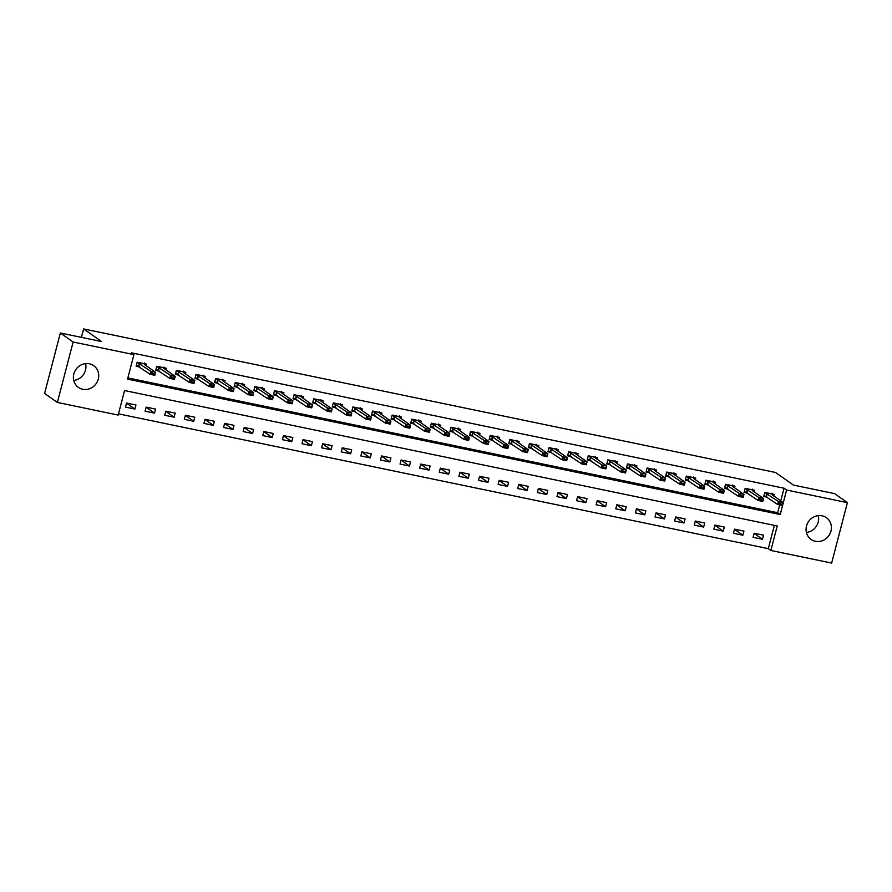 <?xml version="1.0" encoding="UTF-8"?>
<svg xmlns="http://www.w3.org/2000/svg" width="892" height="892" viewBox="0 0 892 892"><rect width="100%" height="100%" fill="white"/><g stroke="black" fill="none" stroke-linecap="round" stroke-linejoin="round"><path stroke-width="1.34" d="M85.587 363.613A13.291 12.365 -54.8 0 1 73.713 380.449M89.356 363.802A13.291 12.365 -54.8 0 1 93.705 365.675A13.291 12.365 -54.8 0 1 97.418 381.464A13.291 12.365 -54.8 0 1 82.722 389.28A13.291 12.365 -54.8 0 1 78.385 387.396A13.291 12.365 -54.8 0 1 74.66 371.618A13.291 12.365 -54.8 0 1 89.356 363.802M818.287 515.621A13.291 12.365 -54.8 0 1 806.413 532.457M822.056 515.81A13.291 12.365 -54.8 0 1 826.405 517.683A13.291 12.365 -54.8 0 1 830.117 533.472A13.291 12.365 -54.8 0 1 815.422 541.288A13.291 12.365 -54.8 0 1 811.084 539.415A13.291 12.365 -54.8 0 1 807.36 523.626A13.291 12.365 -54.8 0 1 822.056 515.81M831.656 563.075L770.855 550.464L777.244 525.968L124.557 390.551L118.179 415.059L57.378 402.448L73.122 342.004L133.923 354.615L127.545 379.122L780.221 514.528L786.599 490.031L847.4 502.642L831.656 563.075M118.491 413.855L768.302 548.658L770.855 550.464M73.122 342.004L60.344 332.995L44.6 393.428L57.378 402.448M768.302 548.658L774.367 525.366M763.541 535.189L754.13 533.238L753.071 537.318L762.482 539.281L763.541 535.189M743.928 531.119L734.517 529.168L733.458 533.26L742.869 535.211L743.928 531.119M724.315 527.06L714.905 525.098L713.845 529.19L723.256 531.141L724.315 527.06M704.713 522.991L695.292 521.028L694.232 525.12L703.643 527.072L704.713 522.991M685.101 518.921L675.679 516.97L674.62 521.051L684.03 523.002L685.101 518.921M665.488 514.851L656.066 512.9L655.007 516.981L664.417 518.932L665.488 514.851M645.875 510.781L636.464 508.83L635.394 512.911L644.804 514.862L645.875 510.781M626.262 506.712L616.851 504.76L615.781 508.841L625.203 510.793L626.262 506.712M606.649 502.642L597.239 500.691L596.168 504.772L605.59 506.723L606.649 502.642M587.036 498.572L577.626 496.621L576.555 500.702L585.977 502.653L587.036 498.572M567.423 494.502L558.013 492.551L556.954 496.632L566.364 498.583L567.423 494.502M547.811 490.433L538.4 488.482L537.341 492.562L546.751 494.525L547.811 490.433M528.198 486.363L518.787 484.412L517.728 488.493L527.139 490.455L528.198 486.363M508.585 482.293L499.174 480.342L498.115 484.434L507.526 486.385L508.585 482.293M488.983 478.235L479.562 476.272L478.502 480.364L487.913 482.316L488.983 478.235M469.37 474.165L459.949 472.214L458.889 476.295L468.3 478.246L469.37 474.165M449.758 470.095L440.336 468.144L439.277 472.225L448.687 474.176L449.758 470.095M430.145 466.025L420.734 464.074L419.664 468.155L429.074 470.106L430.145 466.025M410.532 461.956L401.121 460.004L400.051 464.085L409.473 466.037L410.532 461.956M390.919 457.886L381.508 455.935L380.438 460.016L389.86 461.967L390.919 457.886M371.306 453.816L361.896 451.865L360.825 455.946L370.247 457.897L371.306 453.816M351.693 449.746L342.283 447.795L341.223 451.876L350.634 453.827L351.693 449.746M332.08 445.677L322.67 443.725L321.611 447.806L331.021 449.769L332.08 445.677M312.468 441.607L303.057 439.656L301.998 443.737L311.408 445.699L312.468 441.607M292.855 437.537L283.444 435.586L282.385 439.678L291.796 441.629L292.855 437.537M273.253 433.479L263.831 431.516L262.772 435.608L272.183 437.559L273.253 433.479M253.64 429.409L244.218 427.446L243.159 431.538L252.57 433.49L253.64 429.409M234.027 425.339L224.606 423.388L223.546 427.469L232.957 429.42L234.027 425.339M214.415 421.269L205.004 419.318L203.934 423.399L213.344 425.35L214.415 421.269M194.802 417.2L185.391 415.248L184.321 419.329L193.742 421.28L194.802 417.2M175.189 413.13L165.778 411.179L164.708 415.259L174.13 417.211L175.189 413.13M155.576 409.06L146.165 407.109L145.095 411.19L154.517 413.141L155.576 409.06M135.963 404.99L126.552 403.039L125.493 407.12L134.904 409.071L135.963 404.99M780.756 500.847L784.046 488.225L131.369 352.819L133.923 354.615M127.857 377.918L777.668 512.722L779.697 504.928M773.777 495.919L774.178 494.358L764.767 492.406L763.708 496.487L767.421 497.257M754.164 491.849L754.565 490.288L745.154 488.337L744.095 492.417L747.808 493.187M734.551 487.779L734.952 486.218L725.542 484.267L724.482 488.348L728.195 489.117M714.938 483.709L715.351 482.148L705.929 480.197L704.87 484.278L708.582 485.047M695.325 479.64L695.738 478.079L686.316 476.127L685.257 480.208L688.97 480.978M675.712 475.57L676.125 474.009L666.703 472.058L665.644 476.138L669.357 476.919M656.099 471.5L656.512 469.939L647.101 467.988L646.031 472.08L649.744 472.849M636.487 467.441L636.899 465.88L627.489 463.918L626.418 468.01L630.131 468.779M616.885 463.372L617.286 461.811L607.876 459.848L606.805 463.94L610.518 464.71M597.272 459.302L597.673 457.741L588.263 455.79L587.192 459.871L590.905 460.64M577.659 455.232L578.061 453.671L568.65 451.72L567.591 455.801L571.304 456.57M558.046 451.162L558.448 449.601L549.037 447.65L547.978 451.731L551.691 452.5M538.433 447.093L538.835 445.532L529.424 443.58L528.365 447.661L532.078 448.431M518.821 443.023L519.222 441.462L509.811 439.511L508.752 443.592L512.465 444.361M499.208 438.953L499.62 437.392L490.199 435.441L489.139 439.522L492.852 440.291M479.595 434.883L480.007 433.322L470.586 431.371L469.526 435.452L473.239 436.221M459.982 430.814L460.395 429.253L450.973 427.301L449.914 431.382L453.627 432.163M440.369 426.744L440.782 425.183L431.371 423.232L430.301 427.313L434.014 428.093M420.756 422.685L421.169 421.124L411.758 419.162L410.688 423.254L414.401 424.023M401.155 418.616L401.556 417.055L392.145 415.092L391.075 419.184L394.788 419.954M381.542 414.546L381.943 412.985L372.533 411.034L371.462 415.115L375.175 415.884M361.929 410.476L362.33 408.915L352.92 406.964L351.861 411.045L355.573 411.814M342.316 406.406L342.718 404.845L333.307 402.894L332.248 406.975L335.961 407.744M322.703 402.337L323.105 400.776L313.694 398.824L312.635 402.905L316.348 403.675M303.09 398.267L303.492 396.706L294.081 394.755L293.022 398.835L296.735 399.605M283.478 394.197L283.89 392.636L274.468 390.685L273.409 394.766L277.122 395.535M263.865 390.127L264.277 388.566L254.856 386.615L253.796 390.696L257.509 391.465M244.252 386.058L244.664 384.497L235.243 382.545L234.183 386.626L237.896 387.396M224.639 381.988L225.052 380.427L215.641 378.476L214.571 382.557L218.284 383.337M205.026 377.918L205.439 376.357L196.028 374.406L194.958 378.498L198.671 379.267M185.425 373.86L185.826 372.298L176.415 370.336L175.345 374.428L179.058 375.197M165.812 369.79L166.213 368.229L156.802 366.266L155.732 370.358L159.445 371.128M146.199 365.72L146.6 364.159L137.19 362.208L136.13 366.289L139.843 367.058M60.344 332.995L101.532 341.536L83.636 328.925L81.428 337.366M83.636 328.925L775.538 472.47L793.434 485.081L834.622 493.633L847.4 502.642M784.046 488.225L786.599 490.031M777.668 512.722L780.221 514.528M754.097 533.371L762.482 539.281M126.519 403.162L134.904 409.071M146.132 407.231L154.517 413.141M165.745 411.301L174.13 417.211M185.358 415.371L193.742 421.28M204.97 419.441L213.344 425.35M224.583 423.51L232.957 429.42M244.185 427.58L252.57 433.49M263.798 431.65L272.183 437.559M283.411 435.72L291.796 441.629M303.024 439.789L311.408 445.699M322.636 443.848L331.021 449.769M342.249 447.918L350.634 453.827M361.862 451.988L370.247 457.897M381.475 456.057L389.86 461.967M401.088 460.127L409.473 466.037M420.701 464.197L429.074 470.106M440.313 468.267L448.687 474.176M459.915 472.336L468.3 478.246M479.528 476.406L487.913 482.316M499.141 480.476L507.526 486.385M518.754 484.546L527.139 490.455M538.367 488.604L546.751 494.525M557.979 492.674L566.364 498.583M577.592 496.744L585.977 502.653M597.205 500.813L605.59 506.723M616.818 504.883L625.203 510.793M636.431 508.953L644.804 514.862M656.044 513.023L664.417 518.932M675.645 517.092L684.03 523.002M695.258 521.162L703.643 527.072M714.871 525.232L723.256 531.141M734.484 529.302L742.869 535.211M763.875 495.807L765.604 496.164M771.97 493.187L771.937 494.625L783.187 502.553L782.418 505.496L777.712 504.515L763.976 495.428M779.876 504.002L782.228 504.493L779.998 503.512L777.712 504.515L778.471 501.572L764.745 492.484L771.825 493.956M779.998 503.512L778.471 501.572L783.187 502.553L782.351 504.002M782.418 505.496L782.228 504.493M744.263 491.737L745.991 492.094M752.357 489.117L752.324 490.555L763.574 498.483L762.805 501.427L758.1 500.445L744.374 491.358M760.263 499.933L762.615 500.423L760.385 499.442L758.1 500.445L758.869 497.502L745.132 488.415L752.212 489.886M760.385 499.442L758.869 497.502L763.574 498.483L762.738 499.933M762.805 501.427L762.615 500.423M724.661 487.679L726.378 488.035M732.745 485.047L732.711 486.486L743.961 494.413L743.192 497.357L738.487 496.376L724.761 487.288M740.65 495.863L743.003 496.353L740.773 495.372L738.487 496.376L739.256 493.432L725.519 484.345L732.6 485.817M740.773 495.372L739.256 493.432L743.961 494.413L743.125 495.863M743.192 497.357L743.003 496.353M705.048 483.609L706.765 483.966M713.132 480.978L713.098 482.416L724.349 490.344L723.579 493.287L718.874 492.306L705.148 483.219M721.037 491.793L723.39 492.284L721.16 491.302L718.874 492.306L719.643 489.373L705.907 480.275L712.987 481.747M721.16 491.302L719.643 489.373L724.349 490.344L723.512 491.793M723.579 493.287L723.39 492.284M685.435 479.539L687.152 479.896M693.519 476.908L693.485 478.346L704.736 486.274L703.966 489.217L699.261 488.236L685.535 479.149M701.424 487.723L703.777 488.214L701.547 487.233L699.261 488.236L700.03 485.304L686.294 476.205L693.374 477.677M701.547 487.233L700.03 485.304L704.736 486.274L703.899 487.723M703.966 489.217L703.777 488.214M665.822 475.469L667.539 475.826M673.906 472.838L673.873 474.276L685.123 482.204L684.354 485.148L679.648 484.166L665.923 475.079M681.811 483.654L684.164 484.144L681.934 483.163L679.648 484.166L680.418 481.234L666.692 472.136L673.761 473.607M681.934 483.163L680.418 481.234L685.123 482.204L684.298 483.654M684.354 485.148L684.164 484.144M646.209 471.4L647.927 471.757M654.293 468.768L654.26 470.207L665.51 478.134L664.741 481.078L660.035 480.097L646.31 471.009M662.198 479.595L664.551 480.074L662.332 479.104L660.035 480.097L660.805 477.164L647.079 468.077L654.159 469.538M662.332 479.104L660.805 477.164L665.51 478.134L664.685 479.584M664.741 481.078L664.551 480.074M626.597 467.33L628.314 467.687M634.68 464.699L634.647 466.137L645.897 474.065L645.139 477.008L640.423 476.038L626.697 466.94M642.586 475.525L644.938 476.005L642.719 475.035L640.423 476.038L641.192 473.094L627.466 464.007L634.547 465.468M642.719 475.035L641.192 473.094L645.897 474.065L645.072 475.514M645.139 477.008L644.938 476.005M606.984 463.26L608.701 463.617M615.067 460.629L615.045 462.067L626.284 470.006L625.526 472.938L620.821 471.968L607.084 462.87M622.973 471.455L625.325 471.935L623.107 470.965L620.821 471.968L621.579 469.025L607.853 459.938L614.934 461.398M623.107 470.965L621.579 469.025L626.284 470.006L625.459 471.455M625.526 472.938L625.325 471.935M587.371 459.19L589.088 459.547M595.455 456.57L595.432 457.997L606.672 465.936L605.913 468.869L601.208 467.899L587.471 458.811M603.36 467.386L605.713 467.876L603.494 466.895L601.208 467.899L601.966 464.955L588.241 455.868L595.321 457.328M603.494 466.895L601.966 464.955L606.672 465.936L605.846 467.386M605.913 468.869L605.713 467.876M567.758 455.121L569.475 455.478M575.842 452.5L575.819 453.928L587.07 461.866L586.3 464.799L581.595 463.829L567.858 454.742M583.747 463.316L586.111 463.807L583.881 462.825L581.595 463.829L582.353 460.885L568.628 451.798L575.708 453.259M583.881 462.825L582.353 460.885L587.07 461.866L586.234 463.316M586.3 464.799L586.111 463.807M548.145 451.051L549.873 451.408M556.24 448.431L556.207 449.869L567.457 457.797L566.688 460.729L561.982 459.759L548.245 450.672M564.145 459.246L566.498 459.737L564.268 458.756L561.982 459.759L562.74 456.815L549.015 447.728L556.095 449.2M564.268 458.756L562.74 456.815L567.457 457.797L566.621 459.246M566.688 460.729L566.498 459.737M528.532 446.981L530.261 447.338M536.627 444.361L536.594 445.799L547.844 453.727L547.075 456.671L542.369 455.689L528.644 446.602M544.533 455.176L546.885 455.667L544.655 454.686L542.369 455.689L543.139 452.746L529.402 443.658L536.482 445.13M544.655 454.686L543.139 452.746L547.844 453.727L547.008 455.176M547.075 456.671L546.885 455.667M508.931 442.923L510.648 443.279M517.014 440.291L516.981 441.73L528.231 449.657L527.462 452.601L522.757 451.62L509.031 442.532M524.92 451.107L527.272 451.597L525.042 450.616L522.757 451.62L523.526 448.676L509.789 439.589L516.869 441.061M525.042 450.616L523.526 448.676L528.231 449.657L527.395 451.107M527.462 452.601L527.272 451.597M489.318 438.853L491.035 439.21M497.401 436.221L497.368 437.66L508.618 445.587L507.849 448.531L503.144 447.55L489.418 438.463M505.307 447.037L507.66 447.528L505.43 446.546L503.144 447.55L503.913 444.606L490.176 435.519L497.257 436.991M505.43 446.546L503.913 444.606L508.618 445.587L507.782 447.037M507.849 448.531L507.66 447.528M469.705 434.783L471.422 435.14M477.789 432.152L477.755 433.59L489.006 441.518L488.236 444.461L483.531 443.48L469.805 434.393M485.694 442.967L488.047 443.458L485.817 442.477L483.531 443.48L484.3 440.548L470.563 431.449L477.644 432.921M485.817 442.477L484.3 440.548L489.006 441.518L488.169 442.967M488.236 444.461L488.047 443.458M450.092 430.713L451.809 431.07M458.176 428.082L458.142 429.52L469.393 437.448L468.623 440.392L463.918 439.41L450.192 430.323M466.081 438.897L468.434 439.388L466.204 438.407L463.918 439.41L464.687 436.478L450.962 427.38L458.031 428.851M466.204 438.407L464.687 436.478L469.393 437.448L468.568 438.897M468.623 440.392L468.434 439.388M430.479 426.644L432.196 427M438.563 424.012L438.529 425.451L449.78 433.378L449.01 436.322L444.305 435.341L430.58 426.253M446.468 434.828L448.821 435.318L446.602 434.348L444.305 435.341L445.075 432.408L431.349 423.321L438.429 424.782M446.602 434.348L445.075 432.408L449.78 433.378L448.955 434.828M449.01 436.322L448.821 435.318M410.866 422.574L412.583 422.931M418.95 419.942L418.917 421.381L430.167 429.308L429.409 432.252L424.692 431.282L410.967 422.184M426.855 430.769L429.208 431.249L426.989 430.278L424.692 431.282L425.462 428.338L411.736 419.251L418.816 420.712M426.989 430.278L425.462 428.338L430.167 429.308L429.342 430.758M429.409 432.252L429.208 431.249M391.253 418.504L392.971 418.861M399.337 415.873L399.315 417.311L410.554 425.239L409.796 428.182L405.091 427.212L391.354 418.114M407.243 426.699L409.595 427.179L407.376 426.209L405.091 427.212L405.849 424.269L392.123 415.181L399.203 416.642M407.376 426.209L405.849 424.269L410.554 425.239L409.729 426.688M409.796 428.182L409.595 427.179M371.641 414.434L373.358 414.791M379.724 411.814L379.702 413.241L390.941 421.18L390.183 424.113L385.478 423.142L371.741 414.044M387.63 422.63L389.982 423.12L387.764 422.139L385.478 423.142L386.236 420.199L372.51 411.112L379.591 412.572M387.764 422.139L386.236 420.199L390.941 421.18L390.116 422.63M390.183 424.113L389.982 423.12M352.028 410.365L353.745 410.721M360.112 407.744L360.089 409.172L371.34 417.11L370.57 420.043L365.865 419.073L352.128 409.986M368.017 418.56L370.381 419.05L368.151 418.069L365.865 419.073L366.623 416.129L352.897 407.042L359.978 408.503M368.151 418.069L366.623 416.129L371.34 417.11L370.503 418.56M370.57 420.043L370.381 419.05M332.415 406.295L334.143 406.652M340.51 403.675L340.476 405.113L351.727 413.041L350.957 415.973L346.252 415.003L332.515 405.916M348.415 414.49L350.768 414.981L348.538 414L346.252 415.003L347.01 412.059L333.285 402.972L340.365 404.444M348.538 414L347.01 412.059L351.727 413.041L350.89 414.49M350.957 415.973L350.768 414.981M312.802 402.225L314.53 402.582M320.897 399.605L320.864 401.043L332.114 408.971L331.345 411.914L326.639 410.933L312.914 401.846M328.802 410.42L331.155 410.911L328.925 409.93L326.639 410.933L327.409 407.99L313.672 398.902L320.752 400.374M328.925 409.93L327.409 407.99L332.114 408.971L331.278 410.42M331.345 411.914L331.155 410.911M293.2 398.167L294.918 398.512M301.284 395.535L301.251 396.973L312.501 404.901L311.732 407.845L307.026 406.863L293.301 397.776M309.19 406.351L311.542 406.841L309.312 405.86L307.026 406.863L307.796 403.92L294.059 394.833L301.139 396.304M309.312 405.86L307.796 403.92L312.501 404.901L311.665 406.351M311.732 407.845L311.542 406.841M273.588 394.097L275.305 394.454M281.671 391.465L281.638 392.904L292.888 400.831L292.119 403.775L287.414 402.794L273.688 393.707M289.577 402.281L291.929 402.771L289.699 401.79L287.414 402.794L288.183 399.85L274.446 390.763L281.526 392.235M289.699 401.79L288.183 399.85L292.888 400.831L292.052 402.281M292.119 403.775L291.929 402.771M253.975 390.027L255.692 390.384M262.058 387.396L262.025 388.834L273.275 396.762L272.506 399.705L267.801 398.724L254.075 389.637M269.964 398.211L272.316 398.702L270.086 397.72L267.801 398.724L268.57 395.792L254.833 386.693L261.913 388.165M270.086 397.72L268.57 395.792L273.275 396.762L272.439 398.211M272.506 399.705L272.316 398.702M234.362 385.957L236.079 386.314M242.446 383.326L242.412 384.764L253.662 392.692L252.893 395.635L248.188 394.654L234.462 385.567M250.351 394.141L252.704 394.632L250.474 393.651L248.188 394.654L248.957 391.722L235.232 382.623L242.301 384.095M250.474 393.651L248.957 391.722L253.662 392.692L252.837 394.141M252.893 395.635L252.704 394.632M214.749 381.887L216.466 382.244M222.833 379.256L222.799 380.694L234.05 388.622L233.28 391.566L228.575 390.584L214.849 381.497M230.738 390.072L233.091 390.562L230.872 389.592L228.575 390.584L229.344 387.652L215.619 378.554L222.699 380.025M230.872 389.592L229.344 387.652L234.05 388.622L233.225 390.072M233.28 391.566L233.091 390.562M195.136 377.818L196.853 378.175M203.22 375.186L203.186 376.625L214.437 384.552L213.679 387.496L208.962 386.515L195.236 377.428M211.125 386.013L213.478 386.492L211.259 385.522L208.962 386.515L209.731 383.582L196.006 374.495L203.086 375.956M211.259 385.522L209.731 383.582L214.437 384.552L213.612 386.002M213.679 387.496L213.478 386.492M175.523 373.748L177.24 374.105M183.607 371.117L183.585 372.555L194.824 380.483L194.066 383.426L189.36 382.456L175.624 373.358M191.512 381.943L193.865 382.423L191.646 381.453L189.36 382.456L190.119 379.513L176.393 370.425L183.473 371.886M191.646 381.453L190.119 379.513L194.824 380.483L193.999 381.932M194.066 383.426L193.865 382.423M155.91 369.678L157.628 370.035M163.994 367.058L163.972 368.485L175.211 376.424L174.453 379.356L169.748 378.386L156.011 369.288M171.9 377.873L174.252 378.364L172.033 377.383L169.748 378.386L170.506 375.443L156.78 366.356L163.86 367.816M172.033 377.383L170.506 375.443L175.211 376.424L174.386 377.873M174.453 379.356L174.252 378.364M136.298 365.608L138.015 365.965M144.381 362.988L144.359 364.415L155.609 372.354L154.84 375.287L150.135 374.317L136.398 365.229M152.287 373.804L154.65 374.294L152.42 373.313L150.135 374.317L150.893 371.373L137.167 362.286L144.248 363.746M152.42 373.313L150.893 371.373L155.609 372.354L154.773 373.804M154.84 375.287L154.65 374.294M766.997 493.521L766.228 496.465M767.231 493.644L766.462 496.588M747.384 489.452L746.626 492.395M747.619 489.574L746.849 492.518M727.772 485.382L727.013 488.325M728.006 485.504L727.236 488.448M708.159 481.312L707.401 484.256M708.393 481.435L707.624 484.378M688.557 477.242L687.788 480.186M688.78 477.365L688.011 480.309M668.944 473.173L668.175 476.116M669.167 473.295L668.398 476.239M649.331 469.103L648.562 472.046M649.554 469.237L648.796 472.169M629.719 465.033L628.949 467.977M629.942 465.167L629.183 468.099M610.106 460.974L609.336 463.907M610.329 461.097L609.571 464.03M590.493 456.905L589.723 459.837M590.716 457.027L589.958 459.96M570.88 452.835L570.111 455.767M571.114 452.958L570.345 455.901M551.267 448.765L550.498 451.698M551.501 448.888L550.732 451.831M531.654 444.695L530.896 447.639M531.888 444.818L531.119 447.762M512.041 440.626L511.283 443.569M512.276 440.748L511.506 443.692M492.429 436.556L491.67 439.5M492.663 436.679L491.893 439.622M472.827 432.486L472.058 435.43M473.05 432.609L472.281 435.552M453.214 428.416L452.445 431.36M453.437 428.539L452.668 431.483M433.601 424.347L432.832 427.29M433.824 424.469L433.066 427.413M413.988 420.277L413.219 423.221M414.211 420.411L413.453 423.343M394.375 416.207L393.606 419.151M394.598 416.341L393.84 419.273M374.763 412.149L373.993 415.081M374.986 412.271L374.227 415.204M355.15 408.079L354.38 411.011M355.384 408.202L354.615 411.145M335.537 404.009L334.768 406.942M335.771 404.132L335.002 407.075M315.924 399.939L315.166 402.883M316.158 400.062L315.389 403.006M296.311 395.87L295.553 398.813M296.545 395.992L295.776 398.936M276.698 391.8L275.94 394.743M276.933 391.923L276.163 394.866M257.097 387.73L256.327 390.674M257.32 387.853L256.55 390.796M237.484 383.66L236.715 386.604M237.707 383.783L236.938 386.727M217.871 379.591L217.102 382.534M218.094 379.713L217.336 382.657M198.258 375.521L197.489 378.464M198.481 375.655L197.723 378.587M178.645 371.451L177.876 374.395M178.868 371.585L178.11 374.517M159.032 367.392L158.263 370.325M159.255 367.515L158.497 370.448M139.42 363.323L138.65 366.255M139.654 363.445L138.884 366.389"/></g></svg>
